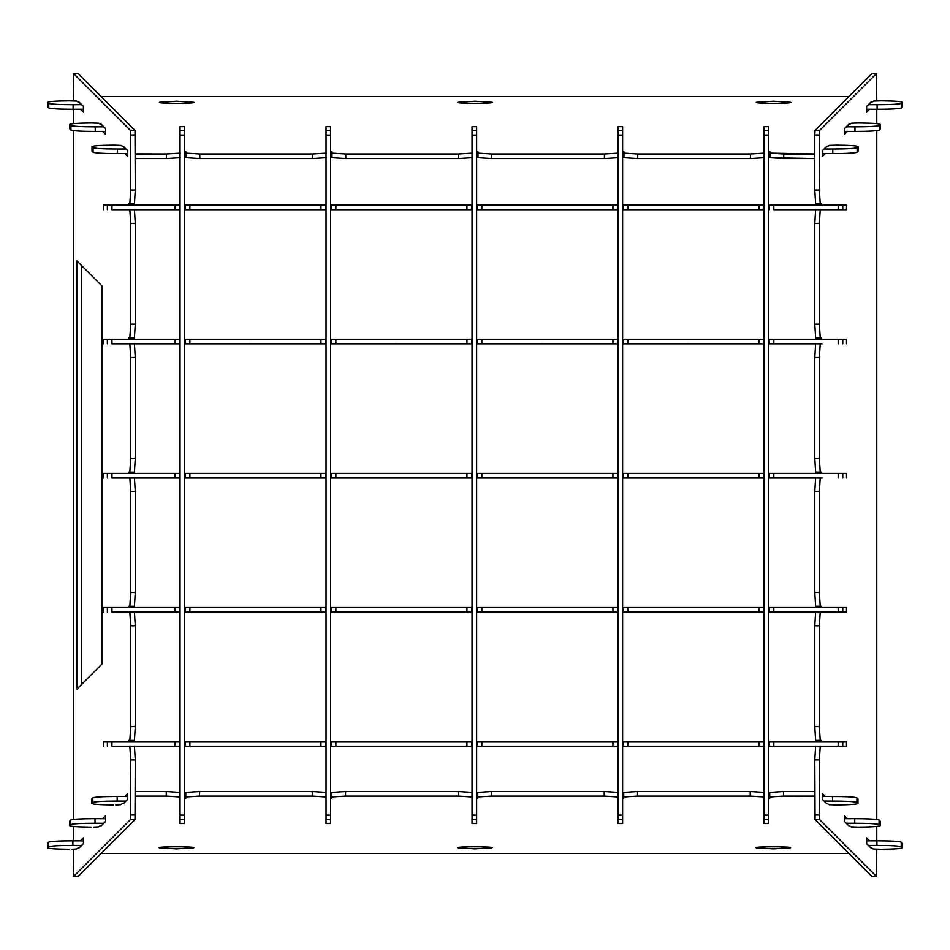 <?xml version="1.0" encoding="UTF-8"?>
<svg xmlns="http://www.w3.org/2000/svg" width="950" height="950" viewBox="0 0 950 950"><rect width="100%" height="100%" fill="white"/><g stroke="black" fill="none" stroke-linecap="round" stroke-linejoin="round"><path stroke-width="1.43" d="M814.791 190.071L819.375 190.071L819.375 134.971L814.791 134.971L814.791 190.071L815.646 203.846L814.791 190.071L819.375 190.071L814.791 190.071L814.791 134.971L814.791 190.071L815.646 203.846L816.941 203.846L816.941 205.129L816.941 203.846L821.524 203.846L821.524 205.129M815.646 203.846L820.23 203.846L819.375 190.071L820.23 203.846L815.646 203.846L820.23 203.846L819.375 190.071L819.375 134.971L814.791 134.971L815.064 130.399L871.874 73.578L815.064 130.399L871.874 73.578L876.47 73.566L819.636 130.399L815.064 130.399L814.791 134.971L815.064 130.399L819.636 130.399L815.064 130.399M819.636 819.601L815.064 819.601L819.636 819.601L819.375 815.029L819.636 819.601L876.47 876.434L876.767 871.839L876.458 876.422L819.636 819.601L815.064 819.601L871.874 876.422L876.47 876.434L819.636 819.601L819.375 759.929L820.23 746.154L819.375 759.929L814.791 759.929L819.375 759.929L819.375 815.029L819.375 759.929L820.23 746.154M815.064 819.601L814.791 815.029L815.064 819.601L871.874 876.422L815.064 819.601L814.791 759.929L819.375 759.929M815.646 746.154L814.791 759.929L814.791 815.029L814.791 759.929L815.646 746.154L814.791 759.929M815.646 612.014L814.791 625.789L814.791 726.643L815.646 740.418L814.791 726.643L819.375 726.643L814.791 726.643L814.791 625.789L815.646 612.014L814.791 625.789L814.791 726.643L815.646 740.418L816.941 740.418L816.941 741.653L816.941 740.418L821.524 740.418L821.524 741.653M815.646 477.862L814.791 491.637L814.791 592.503L815.646 606.266L814.791 592.503L819.375 592.503L814.791 592.503L814.791 491.637L815.646 477.862L814.791 491.637L814.791 592.503L815.646 606.266L816.941 606.266L816.941 607.513L816.941 606.266L821.524 606.266L821.524 607.513M815.646 343.722L814.791 357.497L814.791 458.351L815.646 472.126L814.791 458.351L819.375 458.351L814.791 458.351L814.791 357.497L815.646 343.722L814.791 357.497L814.791 458.351L815.646 472.126L816.941 472.126L816.941 473.385L816.941 472.126L821.524 472.126L821.524 473.385M815.646 209.582L814.791 223.357L814.791 324.211L815.646 337.986L814.791 324.211L819.375 324.211L814.791 324.211L814.791 223.357L815.646 209.582L814.791 223.357L814.791 324.211L815.646 337.986L816.941 337.986L816.941 339.257L816.941 337.986L821.524 337.986L821.524 339.257M820.23 203.846L816.941 203.846L816.941 205.129M814.791 324.211L819.375 324.211L819.375 223.357L820.23 209.582L819.375 223.357L814.791 223.357L819.375 223.357L819.375 324.211L820.23 337.986L821.524 337.986L816.941 337.986L816.941 339.257M819.375 324.211L820.23 337.986L815.646 337.986L820.23 337.986L819.375 324.211L819.375 223.357L820.23 209.582M814.791 458.351L819.375 458.351L819.375 357.497L820.23 343.722L819.375 357.497L814.791 357.497L819.375 357.497L819.375 458.351L820.23 472.126L821.524 472.126L816.941 472.126L816.941 473.385M819.375 458.351L820.23 472.126L815.646 472.126L820.23 472.126L819.375 458.351L819.375 357.497L820.23 343.722M814.791 592.503L819.375 592.503L819.375 491.637L820.23 477.862L819.375 491.637L814.791 491.637L819.375 491.637L819.375 592.503L820.23 606.266L821.524 606.266L816.941 606.266L816.941 607.513M819.375 592.503L820.23 606.266L815.646 606.266L820.23 606.266L819.375 592.503L819.375 491.637L820.23 477.862M814.791 726.643L819.375 726.643L819.375 625.789L820.23 612.014L819.375 625.789L814.791 625.789L819.375 625.789L819.375 726.643L820.23 740.418L821.524 740.418L816.941 740.418L816.941 741.653M819.375 726.643L820.23 740.418L815.646 740.418L820.23 740.418L819.375 726.643L819.375 625.789L820.23 612.014M876.458 876.422L876.767 849.264M876.767 840.821L876.767 826.429M876.767 819.458L876.767 130.649M876.767 123.643L876.767 109.262M876.767 100.831L876.458 73.578L819.636 130.399L819.375 134.971L819.636 130.399L876.458 73.578L876.767 78.161L876.458 73.578M826.607 146.811L822.32 150.718L822.344 156.441L825.241 153.544M848.766 124.664L844.467 128.559L844.491 134.294L847.4 131.385M870.913 102.505L866.626 106.412L866.649 112.136L869.547 109.238M826.607 803.569L822.32 799.283L826.607 803.569L822.32 799.283L822.344 793.559L825.324 796.539L822.344 793.559L822.32 799.283L822.344 793.559L825.324 796.539M847.483 818.698L844.491 815.706L847.483 818.698L844.491 815.706L844.467 821.441L848.766 825.728M869.63 840.845L866.649 837.864L869.63 840.845L866.649 837.864L866.626 843.588L870.913 847.875M826.607 803.273L829.136 804.709L836.451 804.959C850.179 804.816 857.339 804.306 857.933 803.439L856.936 802.441C854.62 801.586 846.498 801.135 832.592 801.099L824.161 801.135L832.592 801.099L832.592 796.516L822.332 796.551L832.592 796.516C846.498 796.551 854.62 797.002 856.936 797.857C854.62 797.002 846.498 796.551 832.592 796.516L832.592 801.099C846.498 801.135 854.62 801.586 856.936 802.441L856.936 797.857L857.933 798.855L856.936 797.857L856.936 802.441L857.933 803.439L857.981 798.95L857.933 803.439C857.339 804.306 850.179 804.816 836.451 804.959L829.136 804.709L826.607 803.273M814.791 796.29L783.512 796.124L783.512 791.54L769.738 792.407L783.512 791.54L814.625 791.54L783.512 791.54L783.512 796.124L769.738 796.991L769.738 792.407L769.738 796.991L783.512 796.124L814.625 796.124L814.625 791.54L814.791 796.29M769.738 798.273L769.738 796.991L769.738 798.273L768.633 798.273L769.738 798.273M764.002 798.273L764.002 796.991L750.227 796.124L750.227 791.54L637.521 791.54L623.746 792.407L637.521 791.54L637.521 796.124L750.227 796.124L750.227 791.54L637.521 791.54L637.521 796.124L750.227 796.124L764.002 796.991L764.002 792.407L750.227 791.54L764.002 792.407L764.002 798.273M623.746 796.991L637.521 796.124L623.746 796.991L623.746 792.407L623.746 796.991M618.011 798.273L618.011 796.991L604.236 796.124L604.236 791.54L491.53 791.54L477.755 792.407L491.53 791.54L491.53 796.124L604.236 796.124L604.236 791.54L491.53 791.54L491.53 796.124L604.236 796.124L618.011 796.991L618.011 792.407L604.236 791.54L618.011 792.407L618.046 798.273M622.63 798.273L623.746 798.273L622.63 798.273M477.755 796.991L491.53 796.124L477.755 796.991L477.755 792.407L477.755 796.991M472.019 798.273L472.019 796.991L458.256 796.124L458.256 791.54L345.551 791.54L331.776 792.407L345.551 791.54L345.551 796.124L458.256 796.124L458.256 791.54L345.551 791.54L345.551 796.124L458.256 796.124L472.019 796.991L472.019 792.407L458.256 791.54L472.019 792.407L472.043 798.273M476.639 798.273L477.755 798.273L476.639 798.273M331.776 796.991L345.551 796.124L331.776 796.991L331.776 792.407L331.776 796.991M326.04 798.273L326.04 796.991L312.265 796.124L312.265 791.54L199.559 791.54L185.784 792.407L199.559 791.54L199.559 796.124L312.265 796.124L312.265 791.54L199.559 791.54L199.559 796.124L312.265 796.124L326.04 796.991L326.04 792.407L312.265 791.54L326.04 792.407L326.04 798.273M330.636 798.273L331.776 798.273L330.636 798.273M185.784 796.991L199.559 796.124L185.784 796.991L185.784 792.407L185.784 796.991M184.632 798.273L185.784 798.273L184.632 798.273M180.049 796.991L166.274 796.124L166.274 791.54L135.149 791.54L166.274 791.54L180.049 792.407L166.274 791.54L166.274 796.124L135.149 796.124L166.274 796.124L180.049 796.991M117.194 801.099L125.899 801.135L117.194 801.099L117.194 796.516L127.739 796.551L117.194 796.516C103.277 796.551 95.166 797.002 92.851 797.857C95.166 797.002 103.277 796.551 117.194 796.516L117.194 801.099C103.277 801.135 95.166 801.586 92.851 802.441C95.166 801.586 103.277 801.135 117.194 801.099M91.853 803.439L92.851 802.441L92.851 797.857L91.853 798.855L92.851 797.857L92.851 802.441L91.853 803.439L91.806 798.95L91.853 803.439C92.447 804.306 99.607 804.816 113.335 804.959C99.607 804.816 92.447 804.306 91.853 803.439L91.853 803.439M115.793 804.971L120.65 804.709L122.954 803.273L120.65 804.709L115.793 804.971M95.036 823.246L103.752 823.282L95.036 823.246L95.036 818.663L105.593 818.71L95.036 818.663C81.13 818.71 73.019 819.149 70.692 820.004C73.019 819.149 81.13 818.71 95.036 818.663L95.036 823.246C81.13 823.282 73.019 823.733 70.692 824.588C73.019 823.733 81.13 823.282 95.036 823.246M69.694 825.586L70.692 824.588L70.692 820.004L69.694 821.002L70.692 820.004L70.692 824.588L69.694 825.586L69.647 821.097L69.694 825.586C70.288 826.453 77.449 826.963 91.176 827.106C77.449 826.963 70.288 826.453 69.694 825.586L69.694 825.586M93.634 827.117L98.491 826.856L100.795 825.419L98.491 826.856L93.634 827.117M72.889 845.405L81.605 845.441L72.889 845.405L72.889 840.821L83.434 840.857L72.889 840.821C58.983 840.857 50.861 841.308 48.545 842.163C50.861 841.308 58.983 840.857 72.889 840.821L72.889 845.405C58.983 845.441 50.861 845.88 48.545 846.747C50.861 845.88 58.983 845.441 72.889 845.405M47.547 847.744L48.545 846.747L48.545 842.163L47.547 843.161L48.545 842.163L48.545 846.747L47.547 847.744L47.5 843.244L47.547 847.744C48.141 848.611 55.302 849.11 69.029 849.264C55.302 849.11 48.141 848.611 47.547 847.744L47.547 847.744M71.487 849.264L76.344 849.015L78.648 847.578L76.344 849.015L71.487 849.264M848.967 853.516L101.104 853.516L848.967 853.516M870.913 847.578L873.442 849.015L880.757 849.264C894.484 849.11 901.645 848.611 902.239 847.744L901.241 846.747C898.926 845.88 890.803 845.441 876.898 845.405L868.466 845.429L876.898 845.405L876.898 840.821L866.637 840.857L876.898 840.821C890.803 840.857 898.926 841.308 901.241 842.163C898.926 841.308 890.803 840.857 876.898 840.821L876.898 845.405C890.803 845.441 898.926 845.88 901.241 846.747L901.241 842.163L902.239 843.161L901.241 842.163L901.241 846.747L902.239 847.744L902.286 843.244L902.239 847.744C901.645 848.611 894.484 849.11 880.757 849.264L873.442 849.015L870.913 847.578M848.766 825.419L851.295 826.856L858.61 827.106C872.337 826.963 879.498 826.453 880.092 825.586L879.082 824.588C876.767 823.733 868.656 823.282 854.751 823.246L846.319 823.282L854.751 823.246L854.751 818.663L844.479 818.71L854.751 818.663C868.656 818.71 876.767 819.149 879.082 820.004C876.767 819.149 868.656 818.71 854.751 818.663L854.751 823.246C868.656 823.282 876.767 823.733 879.082 824.588L879.082 820.004L880.092 821.002L879.082 820.004L879.082 824.588L880.092 825.586L880.127 821.097L880.092 825.586C879.498 826.453 872.337 826.963 858.61 827.106L851.295 826.856L848.766 825.419M176.463 848.861L193.681 847.792C196.472 846.438 156.465 846.438 159.244 847.792L176.463 848.861L193.681 847.792C196.472 846.438 156.465 846.438 159.244 847.792L176.463 848.861M773.324 848.861L790.531 847.792C793.321 846.438 753.314 846.438 756.105 847.792L773.324 848.861L790.531 847.792C793.321 846.438 753.314 846.438 756.105 847.792L773.324 848.861M474.893 848.861L492.112 847.792C494.902 846.438 454.884 846.438 457.674 847.792L474.893 848.861L492.112 847.792C494.902 846.438 454.884 846.438 457.674 847.792L474.893 848.861M184.632 793.689L185.784 793.689L184.632 793.689L184.632 790.756L184.632 793.689M330.636 793.689L331.776 793.689L330.636 793.689L330.636 790.756L330.636 793.689M476.639 793.689L477.755 793.689L476.639 793.689L476.639 790.756L476.639 793.689M622.63 793.689L623.746 793.689L622.63 793.689L622.63 790.756L622.63 793.689M768.633 793.689L769.738 793.689L768.633 793.689L768.633 790.756L768.633 793.689M134.425 746.154L135.28 759.929L135.28 815.029L135.28 759.929L130.696 759.929L135.28 759.929L134.425 746.154L135.28 759.929L135.007 819.601L78.197 876.422L73.589 876.434L130.423 819.601L135.007 819.601L78.197 876.422L73.589 876.434L130.423 819.601L135.007 819.601L78.197 876.422L73.589 876.434L130.423 819.601L135.007 819.601L135.28 815.029L135.007 819.601M73.613 73.578L130.423 130.399L73.613 73.578L73.304 78.161L73.613 73.578L130.423 130.399L135.007 130.399L78.173 73.566L73.589 73.566L73.304 100.831M130.423 130.399L135.007 130.399L135.28 134.971L130.696 134.971L130.423 130.399L130.696 134.971L130.423 130.399L135.007 130.399L135.28 134.971L135.28 190.071L130.696 190.071L130.696 134.971L130.696 190.071L129.841 203.846L130.696 190.071L135.28 190.071L130.696 190.071L130.696 134.971L135.28 134.971L135.28 190.071L134.425 203.846L129.841 203.846L130.696 190.071M133.131 205.129L133.131 203.846M128.547 339.257L128.547 337.986L128.547 339.257L128.547 337.986L134.425 337.986L135.28 324.211L135.28 223.357L130.696 223.357L135.28 223.357L134.425 209.582L135.28 223.357L135.28 324.211L130.696 324.211L130.696 223.357L129.841 209.582L130.696 223.357L130.696 324.211L129.841 337.986L130.696 324.211L135.28 324.211L130.696 324.211L130.696 223.357L129.841 209.582M133.131 339.257L133.131 337.986M134.425 343.734L135.28 357.497L130.696 357.497L135.28 357.497L134.425 343.734L135.28 357.497L135.28 458.363L130.696 458.363L129.841 472.138L130.696 458.363L130.696 357.497L129.841 343.734L130.696 357.497L130.696 458.363L135.28 458.363L130.696 458.363L129.841 472.138L128.547 472.138L134.425 472.138L135.28 458.363L135.28 357.497L130.696 357.497L130.696 458.363M133.131 473.385L133.131 472.138M134.425 477.874L135.28 491.649L130.696 491.649L135.28 491.649L134.425 477.874L135.28 491.649L135.28 592.503L130.696 592.503L129.841 606.278L130.696 592.503L130.696 491.649L129.841 477.874L130.696 491.649L130.696 592.503L135.28 592.503L130.696 592.503L129.841 606.278L128.547 606.278L134.425 606.278L135.28 592.503L135.28 491.649L130.696 491.649L130.696 592.503M133.131 607.513L133.131 606.278M134.425 612.014L135.28 625.789L130.696 625.789L135.28 625.789L134.425 612.014L135.28 625.789L135.28 726.643L130.696 726.643L129.841 740.418L130.696 726.643L130.696 625.789L129.841 612.014L130.696 625.789L130.696 726.643L135.28 726.643L130.696 726.643L129.841 740.418L128.547 740.418L134.425 740.418L135.28 726.643L135.28 625.789L130.696 625.789L130.696 726.643M133.131 741.653L133.131 740.418M81.474 265.442L81.474 684.558M135.28 759.929L130.696 759.929L129.841 746.154L130.696 759.929L130.423 819.601M128.547 741.653L128.547 740.418L128.547 741.653L128.547 740.418L134.425 740.418L135.28 726.643L135.28 625.789M73.304 849.252L73.613 876.422M73.304 109.262L73.304 123.654M73.304 130.637L73.304 819.422M73.304 826.453L73.304 840.821M128.547 607.513L128.547 606.278L128.547 607.513L128.547 606.278L134.425 606.278L135.28 592.503L135.28 491.649M128.547 205.129L128.547 203.846L128.547 205.129L128.547 203.846L134.425 203.846L135.28 190.071L135.007 130.399L78.197 73.578L73.589 73.566L78.173 73.566L135.007 130.399M128.547 473.385L128.547 472.138L128.547 473.385L128.547 472.138L134.425 472.138L135.28 458.363L135.28 357.497M123.464 803.569L127.751 799.283L123.464 803.569L127.751 799.283L127.728 793.559L124.735 796.539M101.306 825.728L105.593 821.441L101.306 825.728L105.593 821.441L105.581 815.706L102.588 818.698M79.159 847.875L83.446 843.588L79.159 847.875L83.446 843.588L83.422 837.864L80.441 840.845M123.464 146.811L127.751 150.718L123.464 146.431L127.751 150.718L127.728 156.441L124.83 153.544L127.728 156.441L127.751 150.718L127.728 156.441L124.83 153.544M102.671 131.397L105.581 134.294L102.671 131.397L105.581 134.294L105.593 128.559L101.306 124.664M101.947 285.914L76.891 260.858L76.891 689.142L101.947 664.086L101.947 285.914L76.891 260.858L76.891 689.142L101.947 664.086L101.947 285.914L76.891 260.858L76.891 689.142L101.947 664.086L101.947 285.914M80.524 109.238L83.422 112.136L80.524 109.238L83.422 112.136L83.446 106.412L79.159 102.505M826.227 146.811L829.35 145.374L836.665 145.136C850.393 145.279 857.553 145.778 858.147 146.644L858.194 151.145L857.149 152.237C854.834 153.092 846.723 153.532 832.806 153.567L822.332 153.532M814.851 158.543L783.726 158.543L783.726 153.959L769.951 153.104L814.851 153.959L783.726 153.959L783.726 158.543L783.726 153.959L769.951 153.104L769.951 151.81L769.951 157.688L814.851 158.543L769.951 157.688L769.951 151.81L768.633 151.81M768.633 156.394L768.633 819.707L768.633 815.124L764.038 815.124L768.633 815.124L768.633 130.494L764.038 130.494L764.038 819.707L764.038 126.659L764.038 130.494L768.633 130.494L768.633 126.659L768.633 156.976L769.951 156.394L768.633 156.394L768.633 205.129L768.633 156.394L769.951 156.394M764.216 157.688L750.441 158.543L750.441 153.959L637.735 153.959L623.96 153.104L637.735 153.959L637.735 158.543L750.441 158.543L750.441 153.959L637.735 153.959L637.735 158.543L750.441 158.543L750.441 153.959L637.735 153.959L623.96 153.104L623.96 151.81L623.96 157.688L637.735 158.543L750.441 158.543L764.216 157.688L750.441 158.543M622.63 156.394L622.63 819.707L622.63 815.124L618.046 815.124L622.63 815.124L622.63 130.494L618.046 130.494L618.046 819.707L618.046 126.659L618.046 130.494L622.63 130.494L622.63 126.659L622.63 156.976L623.96 156.394L622.63 156.394L622.63 205.129L622.63 156.394L623.96 156.394M618.224 157.688L604.449 158.543L604.449 153.959L491.744 153.959L477.981 153.104L491.744 153.959L491.744 158.543L604.449 158.543L604.449 153.959L491.744 153.959L491.744 158.543L604.449 158.543L604.449 153.959L491.744 153.959L477.981 153.104L477.981 151.81L477.981 157.688L491.744 158.543L604.449 158.543L618.224 157.688L604.449 158.543M476.639 156.394L476.639 819.707L476.639 815.124L472.043 815.124L476.639 815.124L476.639 130.494L472.043 130.494L472.043 819.707L472.043 126.647L472.043 130.494L476.639 130.494L476.639 126.659L476.639 156.976L477.981 156.394L476.639 156.394L476.639 205.129L476.639 156.394L477.981 156.394M472.245 157.688L458.47 158.543L458.47 153.959L345.764 153.959L331.989 153.104L345.764 153.959L345.764 158.543L458.47 158.543L458.47 153.959L345.764 153.959L345.764 158.543L458.47 158.543L458.47 153.959L345.764 153.959L331.989 153.104L331.989 151.81L331.989 157.688L345.764 158.543L458.47 158.543L472.245 157.688L458.47 158.543M330.636 156.394L330.636 819.707L330.636 815.124L326.04 815.124L330.636 815.124L330.636 130.494L326.04 130.494L326.04 819.707L326.04 126.647L326.04 130.494L330.636 130.494L330.636 126.659L330.636 156.976L331.989 156.394L330.636 156.394L330.636 205.129L330.636 156.394L331.989 156.394M326.254 157.688L312.479 158.543L312.479 153.959L199.773 153.959L185.998 153.104L199.773 153.959L199.773 158.543L312.479 158.543L312.479 153.959L199.773 153.959L199.773 158.543L312.479 158.543L312.479 153.959L199.773 153.959L185.998 153.104L185.998 151.81L185.998 157.688L199.773 158.543L312.479 158.543L326.254 157.688L312.479 158.543M184.632 156.394L184.632 819.707L184.632 815.124L180.049 815.124L184.632 815.124L184.632 130.494L180.049 130.494L180.049 819.707L180.049 126.659L180.049 130.494L184.632 130.494L184.632 126.659L184.632 156.976L185.998 156.394L184.632 156.394L184.632 205.129L184.632 156.394L185.998 156.394M180.263 157.688L166.487 158.543L180.263 157.688L166.487 158.543L166.487 153.959L135.28 153.864L135.375 158.543L166.487 158.543L166.487 153.959L135.375 153.959L135.375 158.543L166.487 158.543L166.487 153.959L135.28 153.864M135.28 158.448L166.487 158.543M123.844 146.811L120.864 145.374L113.549 145.136C99.821 145.279 92.661 145.778 92.067 146.644L92.019 151.145L92.019 146.561L92.019 151.145L93.064 152.237C95.38 153.092 103.502 153.532 117.408 153.567L127.739 153.532M101.698 124.664L98.705 123.227L91.39 122.978C77.663 123.12 70.502 123.631 69.908 124.498L69.873 128.986L69.873 124.414L69.873 128.986L70.918 130.079C73.233 130.934 81.344 131.385 95.249 131.421L105.593 131.385M79.539 102.505L76.558 101.08L69.243 100.831C55.516 100.973 48.355 101.484 47.761 102.351L47.714 106.839L47.714 102.256L47.714 106.839L48.759 107.932C51.074 108.787 59.197 109.226 73.103 109.274L83.434 109.226M870.533 102.505L873.656 101.08L880.971 100.831C894.698 100.973 901.859 101.484 902.453 102.351L902.5 106.839L901.455 107.932C899.139 108.787 891.017 109.226 877.111 109.274L866.637 109.226M848.374 124.664L851.509 123.227L858.824 122.978C872.551 123.12 879.712 123.631 880.306 124.498L880.353 128.986L879.308 130.079C876.981 130.934 868.87 131.385 854.964 131.421L844.479 131.385M858.147 151.228L858.147 146.644L858.147 151.228L857.149 152.237L858.194 151.145L858.147 146.644C857.553 145.778 850.393 145.279 836.665 145.136L829.35 145.374L827.046 146.811L829.35 145.374L836.665 145.136C850.393 145.279 857.553 145.778 858.147 146.644L857.149 147.654C854.834 148.509 846.723 148.948 832.806 148.996L824.078 148.96M880.306 129.081L880.306 124.498L880.306 129.081L879.308 130.079L880.353 128.986L880.306 124.498C879.712 123.631 872.551 123.12 858.824 122.978L851.509 123.227L849.205 124.664L851.509 123.227L858.824 122.978C872.551 123.12 879.712 123.631 880.306 124.498L879.308 125.495C876.981 126.35 868.87 126.801 854.964 126.837L846.236 126.801M902.453 106.923L902.453 102.351L902.453 106.923L901.455 107.932L902.5 106.839L902.453 102.351C901.859 101.484 894.698 100.973 880.971 100.831L873.656 101.08L871.352 102.517L873.656 101.08L880.971 100.831C894.698 100.973 901.859 101.484 902.453 102.351L901.455 103.348C899.139 104.203 891.017 104.654 877.111 104.69L868.383 104.654M848.884 96.567L101.187 96.567M47.761 106.923L47.761 102.351L47.761 106.923L48.759 107.932L47.761 106.923L47.761 102.351C48.355 101.484 55.516 100.973 69.243 100.831L76.558 101.08L78.862 102.517L76.558 101.08L69.243 100.831C55.516 100.973 48.355 101.484 47.761 102.351L48.759 103.348C51.074 104.203 59.197 104.654 73.103 104.69L81.688 104.654M69.908 129.081L69.908 124.498L69.908 129.081L70.918 130.079L69.908 129.081L69.908 124.498C70.502 123.631 77.663 123.12 91.39 122.978L98.705 123.227L101.009 124.664L98.705 123.227L91.39 122.978C77.663 123.12 70.502 123.631 69.908 124.498L70.918 125.495C73.233 126.35 81.344 126.801 95.249 126.837L103.835 126.801M92.067 151.228L92.067 146.644L92.067 151.228L93.064 152.237L92.067 151.228L92.067 146.644C92.661 145.778 99.821 145.279 113.549 145.136L120.864 145.374L123.168 146.811L120.864 145.374L113.549 145.136C99.821 145.279 92.661 145.778 92.067 146.644L93.064 147.654C95.38 148.509 103.502 148.948 117.408 148.996L125.994 148.96M180.263 153.104L166.487 153.959M184.632 151.81L185.998 151.81L184.632 151.81L185.998 151.81L185.998 157.688L199.773 158.543L199.773 153.959M326.254 153.104L312.479 153.959M330.636 151.81L331.989 151.81L330.636 151.81L331.989 151.81L331.989 157.688L345.764 158.543L345.764 153.959M472.245 153.104L458.47 153.959M476.639 151.81L477.981 151.81L476.639 151.81L477.981 151.81L477.981 157.688L491.744 158.543L491.744 153.959M618.224 153.104L604.449 153.959M622.63 151.81L623.96 151.81L622.63 151.81L623.96 151.81L623.96 157.688L637.735 158.543L637.735 153.959M764.216 153.104L750.441 153.959M176.676 101.222L193.895 102.303C196.686 103.657 156.679 103.657 159.469 102.303L176.676 101.222L193.895 102.303C196.686 103.657 156.679 103.657 159.469 102.303L176.676 101.222L193.895 102.303C196.686 103.657 156.679 103.657 159.469 102.303L176.676 101.222M475.107 101.222L492.326 102.303C495.116 103.657 455.098 103.657 457.888 102.303L475.107 101.222L492.326 102.303C495.116 103.657 455.098 103.657 457.888 102.303L475.107 101.222L492.326 102.303C495.116 103.657 455.098 103.657 457.888 102.303L475.107 101.222M773.538 101.222L790.756 102.303C793.535 103.657 753.528 103.657 756.319 102.303L773.538 101.222L790.756 102.303C793.535 103.657 753.528 103.657 756.319 102.303L773.538 101.222L790.756 102.303C793.535 103.657 753.528 103.657 756.319 102.303L773.538 101.222M871.874 876.422L876.47 876.434L871.874 876.422M826.607 146.431L822.32 150.718L822.344 156.441L822.32 150.718L826.607 146.431M848.766 124.272L844.467 128.559L844.491 134.294L844.467 128.559L848.766 124.272M870.913 102.125L866.626 106.412L866.649 112.136L866.626 106.412L870.913 102.125M844.491 815.706L844.467 821.441L844.491 815.706M866.649 837.864L866.626 843.588L866.649 837.864M135.28 324.211L134.425 337.986L128.547 337.986L134.425 337.986L135.28 324.211L135.28 223.357L134.425 209.582M129.841 746.154L130.696 759.929L130.696 815.029L135.28 815.029M129.841 203.846L134.425 203.846L135.28 190.071M127.751 799.283L127.728 793.559L127.751 799.283M105.593 821.441L105.581 815.706L105.593 821.441M83.446 843.588L83.422 837.864L83.446 843.588M105.593 128.559L101.306 124.272L105.593 128.559L105.581 134.294L105.593 128.559M83.446 106.412L79.159 102.125L83.446 106.412L83.422 112.136L83.446 106.412M832.806 153.567C846.723 153.532 854.834 153.092 857.149 152.237C854.834 153.092 846.723 153.532 832.806 153.567L832.806 148.996C846.723 148.948 854.834 148.509 857.149 147.654C854.834 148.509 846.723 148.948 832.806 148.996L832.806 153.567L832.806 148.996M117.408 153.567C103.502 153.532 95.38 153.092 93.064 152.237C95.38 153.092 103.502 153.532 117.408 153.567L117.408 148.996C103.502 148.948 95.38 148.509 93.064 147.654C95.38 148.509 103.502 148.948 117.408 148.996L117.408 153.567L117.408 148.996M95.249 131.421C81.344 131.385 73.233 130.934 70.918 130.079C73.233 130.934 81.344 131.385 95.249 131.421L95.249 126.837C81.344 126.801 73.233 126.35 70.918 125.495C73.233 126.35 81.344 126.801 95.249 126.837L95.249 131.421L95.249 126.837M73.103 109.274C59.197 109.226 51.074 108.787 48.759 107.932C51.074 108.787 59.197 109.226 73.103 109.274L73.103 104.69C59.197 104.654 51.074 104.203 48.759 103.348C51.074 104.203 59.197 104.654 73.103 104.69L73.103 109.274L73.103 104.69M877.111 109.274C891.017 109.226 899.139 108.787 901.455 107.932C899.139 108.787 891.017 109.226 877.111 109.274L877.111 104.69C891.017 104.654 899.139 104.203 901.455 103.348C899.139 104.203 891.017 104.654 877.111 104.69L877.111 109.274L877.111 104.69M854.964 131.421C868.87 131.385 876.981 130.934 879.308 130.079C876.981 130.934 868.87 131.385 854.964 131.421L854.964 126.837C868.87 126.801 876.981 126.35 879.308 125.495C876.981 126.35 868.87 126.801 854.964 126.837L854.964 131.421L854.964 126.837M858.147 146.644L857.149 147.654L858.147 146.644M880.306 124.498L879.308 125.495L880.306 124.498M902.453 102.351L901.455 103.348L902.453 102.351M47.761 102.351L48.759 103.348L47.761 102.351M69.908 124.498L70.918 125.495L69.908 124.498M92.067 146.644L93.064 147.654L92.067 146.644M764.038 819.707L764.038 823.543L768.633 823.543L768.633 805.695L768.633 823.543L768.633 819.707L768.633 823.543L764.038 823.543L768.633 823.543L764.038 823.543L764.038 819.707L768.633 819.707L764.038 819.707M768.633 800.814L768.633 793.226L768.633 800.814M768.633 209.677L768.633 339.257L768.633 209.677M768.633 750.844L768.633 790.756L768.633 750.844M768.633 741.653L768.633 735.918L768.633 741.653L769.239 741.653L769.239 746.237L768.633 746.249L815.646 746.237M822.13 343.853L768.633 343.853L768.633 473.385L768.633 343.829L815.646 343.853M768.633 616.704L768.633 735.918L768.633 616.704M768.633 607.513L768.633 601.778L768.633 607.513L769.239 607.513L769.239 612.109L768.633 612.109L815.646 612.109M822.13 477.981L768.633 477.981L768.633 601.778L768.633 477.969L815.646 477.981M618.046 819.707L618.046 823.543L622.63 823.543L622.63 805.695L622.63 823.543L622.63 819.707L622.63 823.543L618.046 823.543L622.63 823.543L618.046 823.543L618.046 819.707L622.63 819.707L618.046 819.707M622.63 800.814L622.63 793.226L622.63 800.814M622.63 209.677L622.63 339.257L622.63 209.677M622.63 750.844L622.63 790.756L622.63 750.844M622.63 741.653L622.63 735.918L622.63 741.653L623.248 741.653L623.248 746.237L622.63 746.249L764.038 746.237L623.248 746.237M622.63 343.829L622.63 473.385L622.63 343.829L764.038 343.853L622.63 343.853M622.63 616.704L622.63 735.918L622.63 616.704M622.63 607.513L622.63 601.778L622.63 607.513L623.248 607.513L623.248 612.109L622.63 612.109L764.038 612.109L623.248 612.109M622.63 477.969L622.63 601.778L622.63 477.969L764.038 477.981L622.63 477.981M472.043 819.707L472.043 823.543L476.639 823.543L476.639 805.695L476.639 823.543L476.639 819.707L476.639 823.543L472.043 823.543L476.639 823.543L472.043 823.543L472.043 819.707L476.639 819.707L472.043 819.707M476.639 800.814L476.639 793.226L476.639 800.814M476.639 209.677L476.639 339.257L476.639 209.677M476.639 750.844L476.639 790.756L476.639 750.844M476.639 741.653L476.639 735.918L476.639 741.653L477.268 741.653L477.268 746.237L476.639 746.249L618.046 746.237L477.268 746.237M476.639 343.829L476.639 473.385L476.639 343.829L618.046 343.853L476.639 343.853M476.639 616.704L476.639 735.918L476.639 616.704M476.639 607.513L476.639 601.778L476.639 607.513L477.268 607.513L477.268 612.109L476.639 612.109L618.046 612.109L477.268 612.109M476.639 477.969L476.639 601.778L476.639 477.969L618.046 477.981L476.639 477.981M326.04 819.707L326.04 823.543L330.636 823.543L330.636 805.695L330.636 823.543L330.636 819.707L330.636 823.543L326.04 823.543L330.636 823.543L326.04 823.543L326.04 819.707L330.636 819.707L326.04 819.707M330.636 800.814L330.636 793.226L330.636 800.814M330.636 209.677L330.636 339.257L330.636 209.677M330.636 750.844L330.636 790.756L330.636 750.844M330.636 741.653L330.636 735.918L330.636 741.653L331.277 741.653L331.277 746.237L330.636 746.249L472.043 746.237L331.277 746.237M330.636 343.829L330.636 473.385L330.636 343.829L472.043 343.853L330.636 343.853M330.636 616.704L330.636 735.918L330.636 616.704M330.636 607.513L330.636 601.778L330.636 607.513L331.277 607.513L331.277 612.109L330.636 612.109L472.043 612.109L331.277 612.109M330.636 477.969L330.636 601.778L330.636 477.969L472.043 477.981L330.636 477.981M180.049 819.707L180.049 823.543L184.632 823.543L184.632 805.695L184.632 823.543L184.632 819.707L184.632 823.543L180.049 823.543L184.632 823.543L180.049 823.543L180.049 819.707L184.632 819.707L180.049 819.707M184.632 800.814L184.632 793.226L184.632 800.814M184.632 209.677L184.632 339.257L184.632 209.677M184.632 750.844L184.632 790.756L184.632 750.844M184.632 741.653L184.632 735.918L184.632 741.653L189.881 741.653L189.881 746.237L184.632 746.249L326.04 746.237L189.881 746.237M184.632 343.829L184.632 473.385L184.632 343.829L326.04 343.853L184.632 343.853M184.632 616.704L184.632 735.918L184.632 616.704M184.632 607.513L184.632 601.778L184.632 607.513L189.881 607.513L189.881 612.109L184.632 612.109L326.04 612.109L189.881 612.109M184.632 477.969L184.632 601.778L184.632 477.969L326.04 477.981L184.632 477.981M129.841 472.138L134.425 472.138L135.28 458.363M129.841 606.278L134.425 606.278L135.28 592.503M129.841 740.418L134.425 740.418L135.28 726.643M130.696 759.929L130.696 815.029M130.696 625.789L129.841 612.014M130.696 491.649L129.841 477.874M135.28 223.357L130.696 223.357M129.841 337.986L130.696 324.211M130.696 357.497L129.841 343.734M816.941 203.846L821.524 203.846M814.791 223.357L819.375 223.357M815.646 337.986L820.23 337.986M816.941 337.986L821.524 337.986M814.791 357.497L819.375 357.497M815.646 472.126L820.23 472.126M816.941 472.126L821.524 472.126M814.791 491.637L819.375 491.637M815.646 606.266L820.23 606.266M816.941 606.266L821.524 606.266M814.791 625.789L819.375 625.789M815.646 740.418L820.23 740.418M816.941 740.418L821.524 740.418M819.375 190.071L819.636 130.399M769.951 153.104L769.951 157.688L783.726 158.543M623.96 153.104L623.96 157.688L637.735 158.543M477.981 153.104L477.981 157.688L491.744 158.543M331.989 153.104L331.989 157.688L345.764 158.543M185.998 153.104L185.998 157.688L199.773 158.543M814.851 153.959L783.726 153.959M135.375 158.543L135.375 153.959M768.633 126.647L764.038 126.659L768.633 126.647M622.63 126.647L618.046 126.659L622.63 126.647M476.639 126.647L472.043 126.659L476.639 126.647M330.636 126.647L326.04 126.659L330.636 126.647M184.632 126.647L180.049 126.659L184.632 126.647M846.498 205.129L773.834 205.129L773.834 209.713L846.498 209.713L846.498 205.129L846.498 209.713L822.13 209.713M815.646 209.713L773.834 209.713M764.038 209.713L622.63 209.713L764.038 209.713M618.046 209.713L476.639 209.713L618.046 209.713M472.043 209.713L330.636 209.713L472.043 209.713M326.04 209.713L184.632 209.713L326.04 209.713M174.954 209.713L111.957 209.713L111.957 205.129L174.954 205.129L174.954 209.713L180.049 209.713L134.425 209.713M111.957 209.713L128.012 209.713M103.645 205.129L103.645 209.713L103.633 205.129L111.957 205.129M179.55 209.713L179.55 205.129L174.954 205.129M326.04 205.129L184.632 205.129M472.043 205.129L330.636 205.129M618.046 205.129L476.639 205.129M764.038 205.129L622.63 205.129M773.834 205.129L768.633 205.129M769.239 205.129L769.239 209.713M763.503 205.129L763.503 209.713M758.908 205.129L758.908 209.713M627.843 205.129L627.843 209.713M623.248 205.129L623.248 209.713M617.512 205.129L617.512 209.713M612.928 205.129L612.928 209.713M481.852 205.129L481.852 209.713M477.268 205.129L477.268 209.713M185.286 205.129L185.286 209.713M471.521 205.129L471.521 209.713M189.881 205.129L189.881 209.713M466.937 205.129L466.937 209.713M320.946 205.129L320.946 209.713M335.872 205.129L335.872 209.713M325.541 205.129L325.541 209.713M331.277 205.129L331.277 209.713M174.954 343.853L111.957 343.853L111.957 339.257L174.954 339.257L174.954 343.853L180.049 343.853L134.425 343.853M111.957 343.853L128.012 343.853M103.645 339.257L103.645 343.853L103.633 339.257L111.957 339.257M179.55 343.853L179.55 339.257L174.954 339.257M185.286 343.853L185.286 339.257L184.632 339.257M325.541 343.853L325.541 339.257L189.881 339.257L189.881 343.853M331.277 343.853L331.277 339.257L330.636 339.257M471.521 343.853L471.521 339.257L331.277 339.257M477.268 343.853L477.268 339.257L476.639 339.257M617.512 343.853L617.512 339.257L477.268 339.257M623.248 343.853L623.248 339.257L622.63 339.257M763.503 343.853L763.503 339.257L623.248 339.257M846.498 339.257L846.498 343.853L846.498 339.257L768.633 339.257M185.286 339.257L189.881 339.257M773.834 339.257L773.834 343.853M769.239 339.257L769.239 343.853M758.908 339.257L758.908 343.853M627.843 339.257L627.843 343.853M612.928 339.257L612.928 343.853M481.852 339.257L481.852 343.853M466.937 339.257L466.937 343.853M320.946 339.257L320.946 343.853M335.872 339.257L335.872 343.853M174.954 477.981L111.957 477.981L111.957 473.385L174.954 473.385L174.954 477.981L180.049 477.981L134.425 477.981M111.957 477.981L128.012 477.981M103.645 473.385L103.645 477.981L103.633 473.385L111.957 473.385M179.55 477.981L179.55 473.385L174.954 473.385M185.286 477.981L185.286 473.385L184.632 473.385M325.541 477.981L325.541 473.385L189.881 473.385L189.881 477.981M331.277 477.981L331.277 473.385L330.636 473.385M471.521 477.981L471.521 473.385L331.277 473.385M477.268 477.981L477.268 473.385L476.639 473.385M617.512 477.981L617.512 473.385L477.268 473.385M623.248 477.981L623.248 473.385L622.63 473.385M763.503 477.981L763.503 473.385L623.248 473.385M846.498 473.385L846.498 477.981L846.498 473.385L768.633 473.385M185.286 473.385L189.881 473.385M773.834 473.385L773.834 477.981M769.239 473.385L769.239 477.981M758.908 473.385L758.908 477.981M627.843 473.385L627.843 477.981M612.928 473.385L612.928 477.981M481.852 473.385L481.852 477.981M466.937 473.385L466.937 477.981M320.946 473.385L320.946 477.981M335.872 473.385L335.872 477.981M846.498 607.513L773.834 607.513L773.834 612.109L846.498 612.109L846.498 607.513L846.498 612.109L822.13 612.109M174.954 612.109L111.957 612.109L111.957 607.513L174.954 607.513L174.954 612.109L180.049 612.109L134.425 612.109M111.957 612.109L128.012 612.109M103.645 607.513L103.645 612.109L103.633 607.513L111.957 607.513M179.55 612.109L179.55 607.513L174.954 607.513M185.286 612.109L185.286 607.513M325.541 612.109L325.541 607.513L189.881 607.513M471.521 612.109L471.521 607.513L331.277 607.513M617.512 612.109L617.512 607.513L477.268 607.513M763.503 612.109L763.503 607.513L623.248 607.513M769.239 612.109L773.834 612.109M773.834 607.513L769.239 607.513M758.908 607.513L758.908 612.109M627.843 607.513L627.843 612.109M612.928 607.513L612.928 612.109M481.852 607.513L481.852 612.109M466.937 607.513L466.937 612.109M320.946 607.513L320.946 612.109M335.872 607.513L335.872 612.109M846.498 741.653L773.834 741.653L773.834 746.237L846.498 746.237L846.498 741.653L846.498 746.237L822.13 746.237M174.954 746.237L111.957 746.237L111.957 741.653L174.954 741.653L174.954 746.237L180.049 746.237L134.425 746.237M111.957 746.237L128.012 746.237M103.645 741.653L103.645 746.237L103.633 741.653L111.957 741.653M179.55 746.237L179.55 741.653L174.954 741.653M185.286 746.237L185.286 741.653M325.541 746.237L325.541 741.653L189.881 741.653M471.521 746.237L471.521 741.653L331.277 741.653M617.512 746.237L617.512 741.653L477.268 741.653M763.503 746.237L763.503 741.653L623.248 741.653M769.239 746.237L773.834 746.237M773.834 741.653L769.239 741.653M758.908 741.653L758.908 746.237M627.843 741.653L627.843 746.237M612.928 741.653L612.928 746.237M481.852 741.653L481.852 746.237M466.937 741.653L466.937 746.237M320.946 741.653L320.946 746.237M335.872 741.653L335.872 746.237M819.375 815.029L814.791 815.029M871.601 876.422L876.743 876.422M871.601 73.578L876.743 73.578M78.47 876.422L73.328 876.422M78.47 73.578L73.328 73.578M879.308 130.079L879.308 125.495M857.149 152.237L857.149 147.654M901.455 107.932L901.455 103.348M48.759 107.932L48.759 103.348M70.918 130.079L70.918 125.495M93.064 152.237L93.064 147.654M764.038 135.078L768.633 135.078L764.038 135.078M618.046 135.078L622.63 135.078L618.046 135.078M472.043 135.078L476.639 135.078L472.043 135.078M326.04 135.078L330.636 135.078L326.04 135.078M180.049 135.078L184.632 135.078L180.049 135.078M130.696 134.971L135.28 134.971M819.375 134.971L814.791 134.971M842.769 209.713L842.769 205.129M838.185 209.713L838.185 205.129M107.374 209.713L107.374 205.129M842.769 343.853L842.769 339.257M838.185 343.853L838.185 339.257M107.374 343.853L107.374 339.257M842.769 477.981L842.769 473.385M838.185 477.981L838.185 473.385M107.374 477.981L107.374 473.385M842.769 612.109L842.769 607.513M838.185 612.109L838.185 607.513M107.374 612.109L107.374 607.513M842.769 746.237L842.769 741.653M838.185 746.237L838.185 741.653M107.374 746.237L107.374 741.653M880.127 821.097L880.127 825.681L880.127 821.097M857.981 798.95L857.981 803.522L857.981 798.95M902.286 843.244L902.286 847.828L902.286 843.244M47.5 847.828L47.5 843.244L47.5 847.828M69.647 825.681L69.647 821.097L69.647 825.681M91.806 803.522L91.806 798.95L91.806 803.522M871.898 73.566L876.47 73.566L871.898 73.566"/></g></svg>
